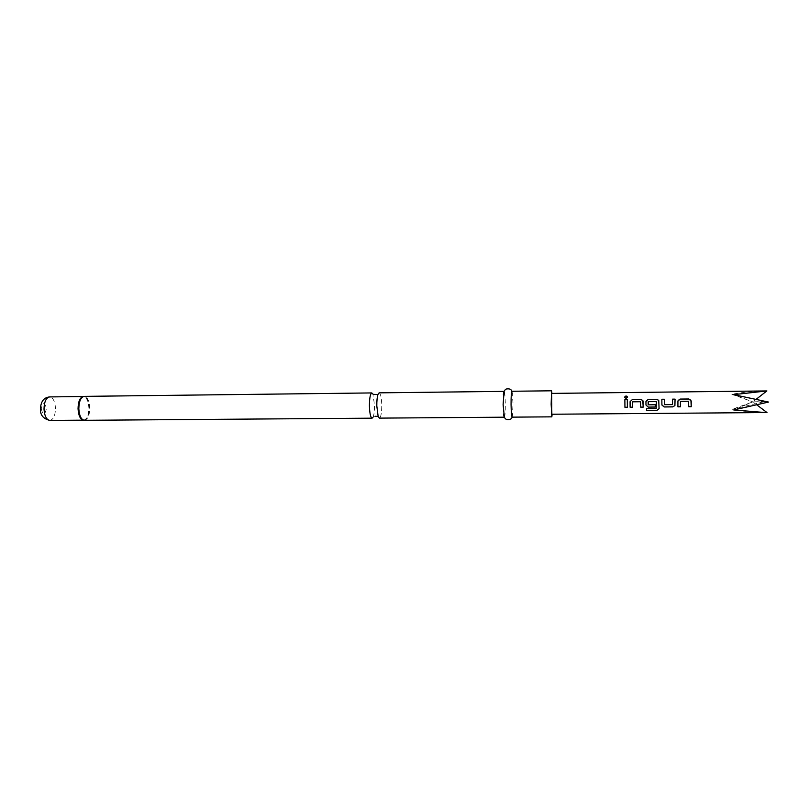 <?xml version="1.0" encoding="UTF-8"?>
<svg xmlns="http://www.w3.org/2000/svg" width="809" height="809" viewBox="0 0 809 809"><rect width="100%" height="100%" fill="white"/><g stroke="black" fill="none" stroke-linecap="round" stroke-linejoin="round"><path stroke-width="0.61" stroke-dasharray="4.04 3.03" d="M627.531 397.179L626.065 398.503L624.528 397.118M379.148 392.85C380.634 393.568 381.494 397.644 381.747 405.066C381.727 412.661 380.978 416.999 379.502 418.111M504.381 417.191C505.028 416.089 505.342 411.65 505.312 403.873C505.16 396.491 504.765 392.325 504.128 391.364M512.198 417.141L513.078 403.792L511.945 391.263M552.132 414.238L551.94 393.396M373.04 417.242L373.343 416.463C374.173 413.824 374.557 410.052 374.516 405.137L372.888 394.013M551.809 414.238L551.607 393.396M766.983 412.539C754.767 412.459 743.087 411.407 731.923 409.384L765.334 401.426L731.832 394.296C742.611 392.254 753.968 391.131 765.901 390.939M768.55 402.063L752.855 401.881L733.632 394.65M765.334 401.426L752.855 401.881L756.263 399.221M756.951 404.965L752.855 401.881L731.923 409.384M731.832 394.296L752.855 401.881L733.723 409.951M624.942 407.321L624.872 399.636M630.09 401.699L630.12 407.271M640.758 407.109L640.677 401.8L632.537 401.942M646.472 410.497L646.512 408.616L656.372 408.484M645.966 404.975L645.946 401.527M655.28 404.733L648.161 404.682M656.362 408.393L656.332 401.648L648.292 401.658M664.391 404.561L672.633 404.5L672.592 399.14M661.904 404.824L661.843 399.252M677.922 406.775L677.922 401.203M677.912 401.234L678.104 400.485M688.732 406.745L688.57 401.264L680.43 401.416M83.772 420.225C87.281 419.638 89.142 415.533 89.334 407.918C88.838 400.698 86.907 396.875 83.539 396.45M84.419 420.306C87.827 419.477 89.617 415.341 89.789 407.908C89.314 400.87 87.453 397.027 84.187 396.37M83.347 420.154L83.57 420.164C86.947 419.345 88.717 415.27 88.889 407.928C88.424 400.971 86.573 397.168 83.347 396.521L83.115 396.531M49.855 420.417C53.424 419.598 55.305 415.543 55.487 408.252C55.002 401.335 53.05 397.563 49.632 396.926M41.219 408.919C43.13 415.533 44.869 415.401 46.416 408.535C44.525 401.911 42.796 402.043 41.219 408.919M512.137 417.12L512.805 414.198M373.343 416.463L375.305 416.261M511.895 391.283L512.613 394.195"/><path stroke-width="1.21" d="M626.004 395.894L627.501 396.835L626.065 398.433L624.578 397.391L626.004 395.894L627.531 397.179M376.802 405.906C376.761 400.951 377.136 397.158 377.934 394.539L379.097 392.85L504.088 391.364L503.117 404.692L504.381 417.191L379.391 418.122L378.147 416.463L376.802 405.906M551.94 393.396L551.576 390.798L511.945 391.263C511.328 392.092 511.035 396.541 511.066 404.621C511.217 412.266 511.601 416.443 512.198 417.141L551.829 416.847L552.132 414.238M551.576 390.798L551.151 404.237L551.829 416.847M372.888 394.013L371.786 392.941C370.249 393.872 369.45 398.21 369.41 405.976C369.683 413.439 370.573 417.505 372.079 418.172L373.04 417.242M677.922 401.203L680.167 399.07L688.843 398.979L691.22 401.072L691.21 406.725L688.732 406.745L688.57 401.264L680.561 401.345L680.389 406.826L677.922 406.846L677.922 401.203M664.199 406.967L661.914 404.864L661.843 399.252L664.3 399.231L664.543 404.672L672.512 404.601L672.592 399.14L675.06 399.12L674.908 405.562L672.815 406.887L664.199 406.967L661.974 405.107M656.2 408.616L656.332 401.628L648.292 401.658L648.322 404.824L655.28 404.763L655.27 407.048L648.252 407.109L645.976 405.006L645.946 401.527L648.191 399.393L656.766 399.302L658.748 400.364L659.082 408.727L656.736 410.527L646.472 410.618L646.522 408.707L656.2 408.616M630.09 401.679L632.325 399.555L640.859 399.474L642.791 400.445L643.175 401.547L643.195 407.149L640.758 407.18L640.576 401.739L632.689 401.82L632.557 407.251L630.12 407.271L630.09 401.679L632.325 399.555M624.872 399.636L627.299 399.606L627.369 407.291L624.942 407.321L624.872 399.636M756.263 399.221L766.871 390.929L551.607 393.396L551.809 414.238L766.983 412.539L756.951 404.965M766.871 390.929L733.632 394.65L768.55 402.063L733.723 409.951L765.294 412.56M624.872 399.686L627.299 399.606M627.299 399.666L627.369 407.291M627.369 407.23L624.942 407.251M624.528 397.118L625.994 396.006M632.537 401.942L632.557 407.251M632.547 407.19L630.13 407.21M632.325 399.616L640.849 399.525L642.791 400.495L643.195 407.149M643.195 407.089L640.758 407.109M646.007 401.284L648.181 399.444L656.756 399.363L658.748 400.404L659.072 408.636L656.736 410.527M656.726 410.416L646.472 410.497M655.28 404.763L655.26 406.978L648.252 407.109M648.242 407.048L645.976 405.006M648.151 401.76L648.161 404.682M672.592 399.201L675.05 399.171L674.908 405.501L672.815 406.887M672.805 406.826L664.189 406.907M661.843 399.312L664.29 399.282L664.391 404.561M678.104 400.485L680.167 399.07M680.43 401.416L680.389 406.826M680.379 406.755L677.922 406.775M680.157 399.12L688.833 399.029L690.937 400.273L691.21 406.725M691.199 406.664L688.732 406.684M83.539 396.45L82.599 396.734C79.889 398.513 78.493 402.528 78.433 408.767C78.756 414.643 80.222 418.374 82.821 419.972L83.772 420.225M83.034 396.562L84.187 396.37C80.799 397.158 79.009 401.294 78.827 408.767C79.312 415.836 81.173 419.679 84.419 420.306L372.079 418.172M83.115 396.531C79.889 397.543 78.2 401.618 78.048 408.767C78.493 415.523 80.253 419.315 83.347 420.154M49.855 420.417C43.292 418.829 40.157 415.037 40.45 409.041C40.743 401.527 43.797 397.492 49.632 396.926C46.083 397.704 44.212 401.76 44.01 409.091C44.515 416.028 46.467 419.8 49.855 420.417L83.378 420.164M377.934 394.539L373.445 394.347M378.147 416.463L375.305 416.261M503.582 413.955C503.714 416.564 504.674 418.405 506.444 419.477C509.619 420.013 511.521 419.224 512.137 417.12M83.256 420.134L84.419 420.306M84.187 396.37L371.837 392.931M49.632 396.926L83.155 396.521M503.39 394.62C503.481 392.011 504.401 390.15 506.151 389.038C509.316 388.441 511.227 389.19 511.895 391.283"/></g></svg>

